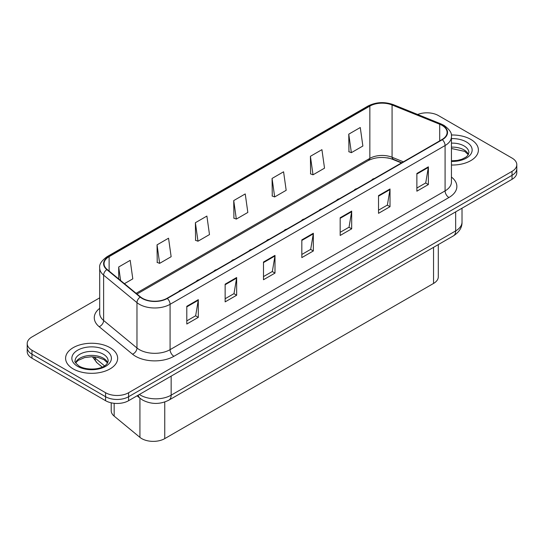 <?xml version="1.0" encoding="UTF-8"?>
<svg xmlns="http://www.w3.org/2000/svg" width="544" height="544" viewBox="0 0 544 544"><rect width="100%" height="100%" fill="white"/><g stroke="black" fill="none" stroke-linecap="round" stroke-linejoin="round"><path stroke-width="0.82" d="M269.287 239.244A4.066 2.346 0 0 0 266.553 240.822M304.348 219.001A4.066 2.346 0 0 0 301.614 220.578M321.878 208.882A4.066 2.346 0 0 0 319.151 210.46M339.408 198.764A4.066 2.346 0 0 0 336.682 200.335M356.939 188.639A4.066 2.346 0 0 0 354.212 190.216M286.817 229.126A4.066 2.346 0 0 0 284.084 230.704M251.756 249.37A4.066 2.346 0 0 0 249.023 250.947M234.219 259.488A4.066 2.346 0 0 0 231.492 261.066M216.689 269.613A4.066 2.346 0 0 0 213.962 271.184M199.158 279.732A4.066 2.346 0 0 0 196.432 281.309M181.628 289.857A4.066 2.346 0 0 0 178.901 291.428M374.469 178.52A4.066 2.346 0 0 0 371.742 180.091M401.479 162.921L392.666 159.358A21.692 12.526 0 0 0 387.525 157.828M438.301 244.603L438.301 276.801A16.266 9.391 180 0 1 433.541 283.444L164.757 438.62A16.266 9.391 180 0 1 139.93 437.369L114.158 416.119A16.266 9.391 180 0 1 111.214 410.734L111.214 402.818M470.778 139.386A26.03 15.028 0 0 0 451.309 135A26.03 15.028 0 0 1 470.778 139.386A26.03 15.028 0 0 1 478.4 150.015A26.03 15.028 0 0 0 470.778 139.386M110.031 347.664A26.03 15.028 0 0 0 81.668 344.4A26.03 15.028 0 0 0 65.6 358.285A26.03 15.028 0 0 0 73.222 368.914A26.03 15.028 0 0 0 101.592 372.171A26.03 15.028 0 0 0 117.66 358.285A26.03 15.028 0 0 0 110.031 347.664A26.03 15.028 0 0 0 81.668 344.4A26.03 15.028 0 0 0 65.6 358.285A26.03 15.028 0 0 0 73.222 368.914A26.03 15.028 0 0 0 101.592 372.171A26.03 15.028 0 0 0 117.66 358.285A26.03 15.028 0 0 0 110.031 347.664M442.02 125.351A17.354 10.016 180 0 1 447.1 132.437A17.354 10.016 180 0 1 442.02 139.522L167.015 298.296A17.354 10.016 180 0 1 140.529 296.956L107.175 269.457A17.354 10.016 180 0 1 104.04 263.711A17.354 10.016 180 0 1 109.12 256.625L369.845 106.094A17.354 10.016 180 0 1 392.068 104.972L439.702 124.229A17.354 10.016 180 0 1 442.02 125.351M442.326 125.174A17.789 10.268 0 0 0 439.953 124.025L392.319 104.768A17.789 10.268 0 0 0 369.539 105.917L108.814 256.448A17.789 10.268 0 0 0 106.821 269.6L140.175 297.099A17.789 10.268 0 0 0 167.321 298.472L442.326 139.699A17.789 10.268 0 0 0 442.326 125.174M99.702 297.84L31.967 336.947A16.266 9.391 0 0 0 27.2 343.59L27.2 351.56A16.266 9.391 0 0 0 31.967 358.197L105.584 400.704L105.584 396.719A16.266 9.391 0 0 0 128.595 396.719L512.033 175.338A16.266 9.391 0 0 0 516.8 168.701A16.266 9.391 0 0 1 512.033 175.338L128.595 396.719A16.266 9.391 0 0 1 105.584 396.719L31.967 354.212L105.584 396.719L105.584 392.734A16.266 9.391 0 0 0 128.595 392.734L512.033 171.353A16.266 9.391 0 0 0 516.8 164.716A16.266 9.391 0 0 0 512.033 158.073L438.416 115.566A16.266 9.391 0 0 0 417.656 114.485M27.2 347.575A16.266 9.391 0 0 0 31.967 354.212A16.266 9.391 0 0 1 27.2 347.575M186.796 306.306L186.796 324.02L198.302 317.376L198.302 299.662L186.796 306.306M186.796 320.878L195.656 315.758L198.254 300.254A4.338 2.502 -120 0 0 198.302 299.662M195.582 315.806L198.302 317.376M225.141 284.172L225.141 301.879L236.647 295.236L236.647 277.528L225.141 284.172M225.141 298.738L234.002 293.624L236.599 278.113A4.338 2.502 -120 0 0 236.647 277.528M233.927 293.665L236.647 295.236M263.486 262.031L263.486 279.738L274.992 273.102L274.992 255.388L263.486 262.031M263.486 276.597L272.347 271.483L274.944 255.979A4.338 2.502 -120 0 0 274.992 255.388M272.272 271.531L274.992 273.102M416.867 173.482L416.867 191.189L428.366 184.552L428.366 166.838L416.867 173.482M416.867 188.047L425.728 182.934L428.318 167.43A4.338 2.502 -120 0 0 428.366 166.838M425.646 182.974L428.366 184.552M378.522 195.616L378.522 213.33L390.021 206.686L390.021 188.979L378.522 195.616M378.522 210.188L387.382 205.068L389.98 189.564A4.338 2.502 -120 0 0 390.021 188.979M387.301 205.115L390.021 206.686M340.177 217.756L340.177 235.464L351.682 228.827L351.682 211.113L340.177 217.756M340.177 232.322L349.037 227.208L351.635 211.704A4.338 2.502 -120 0 0 351.682 211.113M348.956 227.256L351.682 228.827M301.832 239.89L301.832 257.604L313.337 250.961L313.337 233.254L301.832 239.89M301.832 254.463L310.692 249.349L313.29 233.838A4.338 2.502 -120 0 0 313.337 233.254M310.61 249.39L313.337 250.961M403.376 161.826L392.068 157.257A17.354 10.016 0 0 0 369.845 158.379L136.122 293.318M451.438 165.029A26.03 15.028 0 0 0 478.4 150.015A26.03 15.028 0 0 1 451.438 165.029M27.2 343.59A16.266 9.391 0 0 0 31.967 350.227L105.584 392.734M157.046 244.854L159.644 263.357L171.142 256.714L168.545 238.211L157.046 244.854L157.23 262.453M124.433 283.682L132.797 278.854L130.2 260.352L118.701 266.988L118.701 278.956M272.075 178.439L274.672 196.942L286.178 190.305L283.58 171.795L272.075 178.439L272.265 196.044M310.42 156.298L313.018 174.808L324.523 168.164L321.926 149.661L310.42 156.298L310.604 173.903M348.765 134.164L351.363 152.667L362.868 146.023L360.271 127.52L348.765 134.164L348.949 151.769M195.391 222.714L197.982 241.216L209.488 234.58L206.89 216.07L195.391 222.714L195.575 240.319M233.73 200.58L236.327 219.082L247.833 212.439L245.235 193.936L233.73 200.58L233.92 218.178M236.327 219.082L233.73 218.11M274.672 196.942L272.075 195.976M313.018 174.808L310.42 173.835M351.363 152.667L348.765 151.694M197.982 241.216L195.391 240.251M159.644 263.357L157.046 262.385M118.701 266.988L120.598 280.52M105.584 400.704A16.266 9.391 0 0 0 128.595 400.704L512.033 179.323A16.266 9.391 0 0 0 516.8 172.686L516.8 164.716M433.541 247.35L433.541 283.444M114.158 403.301L114.158 416.119M139.93 398.188L139.93 437.369M164.757 401.996L164.757 438.62M451.438 177.058A27.112 15.654 180 0 1 448.922 197.52L173.917 356.293A5.42 3.128 60 0 1 170.082 349.656L445.087 190.883A21.692 12.526 0 0 0 451.438 182.022L451.438 136.687A21.692 12.526 180 0 1 445.087 145.54A5.42 3.128 -120 0 0 442.326 139.699M173.917 356.293A27.112 15.654 180 0 1 135.572 356.293A27.112 15.654 180 0 1 132.532 354.205L99.178 326.706A27.112 15.654 180 0 1 99.702 308.332M139.407 349.656A21.692 12.526 0 0 0 170.082 349.656L170.082 304.314A21.692 12.526 180 0 1 136.972 302.641L103.625 275.142A21.692 12.526 180 0 1 99.702 267.961L99.702 313.296A21.692 12.526 0 0 0 103.625 320.484L136.972 347.983A21.692 12.526 0 0 0 139.407 349.656M451.438 136.687C452.166 133.3 449.67 129.52 443.965 125.351L441.109 123.964A5.42 2.536 112 0 0 439.953 124.025M441.109 123.964L393.482 104.706C384.499 101.531 375.972 101.993 367.9 106.094A5.42 3.128 60 0 1 369.539 105.917M108.814 256.448A5.42 3.128 -120 0 0 107.175 256.618C101.544 260.664 99.056 264.445 99.702 267.961M106.821 269.6A5.42 3.624 129.5 0 0 103.625 275.142L103.625 320.484A5.42 3.624 -50.5 0 1 99.178 326.706M393.482 104.706A5.42 2.536 112 0 0 392.319 104.768M140.175 297.099A5.42 3.624 129.5 0 0 136.972 302.641L136.972 347.983A5.42 3.624 -50.5 0 1 132.532 354.205M167.321 298.472A5.42 3.128 60 0 1 170.082 304.314L445.087 145.54L445.087 190.883A5.42 3.128 60 0 0 448.922 197.52M401.812 162.731L393.808 159.501A10.302 4.828 -68 0 1 392.068 157.257L392.068 104.972M369.845 106.094L369.845 158.379A10.302 5.95 60 0 1 368.098 160.623L137 294.046M128.595 392.734L128.595 400.704M512.033 171.353L512.033 179.323M31.967 350.227L31.967 358.197M439.702 124.229L439.702 140.855M109.12 256.625L109.12 271.055M301.832 240.455L313.29 233.838M340.177 218.314L351.635 211.704M378.522 196.18L389.98 189.564M416.867 174.039L428.318 167.43M263.486 262.596L274.944 255.979M225.141 284.73L236.599 278.113M186.796 306.87L198.254 300.254M139.373 394.482A21.692 12.526 0 0 0 140.481 395.168A21.692 12.526 0 0 0 171.156 395.168L455.668 230.908A21.692 12.526 0 0 0 462.019 222.054C462.182 227.433 459.313 232.036 453.424 235.872L168.905 400.132A10.846 6.263 60 0 0 171.156 395.168L171.156 376.128M455.668 211.868L455.668 230.908A10.846 6.263 60 0 1 453.424 235.872M138.217 395.148A10.846 7.256 129.5 0 0 140.032 398.276L137.054 395.814M93.765 356.837A21.692 12.526 0 0 0 95.098 358.081L95.098 356.959M102.218 367.091L97.084 362.855A10.846 7.256 129.5 0 1 95.098 358.081L104.543 365.867M468.445 154.428A16.531 9.54 0 0 0 464.059 149.906A16.531 9.54 0 0 0 451.438 147.125M451.438 160.827L457.422 160.419L461.917 159.236L465.834 157.223L467.548 155.72L468.901 152.674A16.531 9.54 0 0 0 464.059 145.921A16.531 9.54 0 0 0 451.438 143.14M451.438 161.425A19.781 11.424 0 0 0 470.465 154.632A19.781 11.424 0 0 0 466.358 141.936A19.781 11.424 0 0 0 451.438 138.604M107.698 362.698A16.531 9.54 0 0 0 103.319 358.183A16.531 9.54 0 0 0 87.142 355.742A16.531 9.54 0 0 0 75.555 362.698M103.319 354.198A16.531 9.54 0 0 0 85.306 352.124A16.531 9.54 0 0 0 75.099 360.944C74.236 361.454 75.623 363.208 79.268 366.2C87.761 371.171 106.658 369.784 108.154 360.944A16.531 9.54 0 0 0 103.319 354.198M77.642 366.364A19.781 11.424 0 0 0 105.618 366.364A19.781 11.424 0 0 0 105.618 350.214A19.781 11.424 0 0 0 77.642 350.214A19.781 11.424 0 0 0 77.642 366.364M367.9 106.094L107.175 256.618M393.808 159.501C384.343 156.482 375.768 156.856 368.098 160.623M168.905 400.132C160.181 404.518 151.45 404.518 142.725 400.132L140.032 398.276M462.019 222.054L462.019 208.202M97.084 362.855L92.412 356.769M468.316 154.666L464.732 151.395L451.438 148.498M107.576 362.936L103.992 359.672L98.172 357.476L91.616 356.762L84.619 357.585L78.091 360.427L75.684 362.936"/></g></svg>
